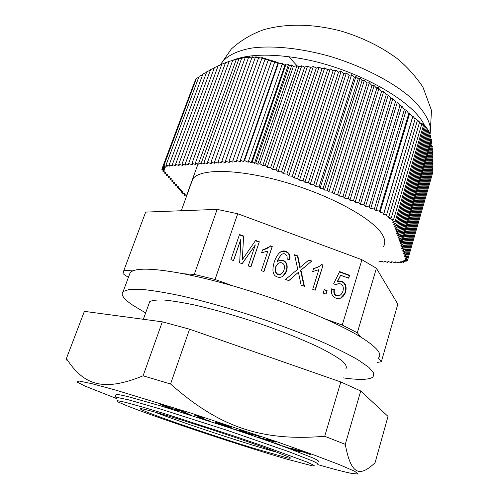 <?xml version="1.0" encoding="UTF-8"?>
<svg xmlns="http://www.w3.org/2000/svg" width="499" height="499" viewBox="0 0 499 499"><rect width="100%" height="100%" fill="white"/><g stroke="black" fill="none" stroke-linecap="round" stroke-linejoin="round"><path stroke-width="0.75" d="M128.393 277.413L122.997 273.67L123.889 270.358L132.771 270.87C140.144 267.857 157.066 268.83 183.538 273.789L194.286 274.406L217.14 209.387L237.705 213.747L361.931 259.729L376.402 268.262L397.822 304.147L381.373 361.663L377.263 362.474M123.889 270.358L145.658 212.094L217.14 209.387M183.538 273.789C198.415 276.689 214.913 280.731 233.045 285.927C266.46 295.645 297.08 306.617 324.905 318.836L342.258 325.055L357.321 332.764L361.039 337.23C376.67 347.086 382.521 353.966 378.585 357.858M378.491 358.195L381.373 361.663M357.321 332.764L376.402 268.262M378.978 261.563L380.107 261.913L380.519 261.102L383.806 262.112L384.23 261.301L387.53 262.318L387.966 261.501L391.285 262.518L391.74 261.701L395.065 262.724L395.539 261.906L398.882 262.936L398.545 262.025L401.895 262.805L400.822 261.576L403.51 262.324L402.419 261.314L404.832 261.8L403.585 260.858L406.18 261.283L404.246 260.222L407.446 260.634L405.419 259.299L407.808 259.418L405.101 258.077L407.278 257.858L404.552 256.511L406.741 256.28L404.003 254.92L406.205 254.69L403.448 253.317L405.656 253.08L402.886 251.696L405.107 251.452L402.319 250.061L404.546 249.806L401.745 248.408L403.984 248.146L401.171 246.737L403.417 246.469L400.585 245.046L402.836 244.766L399.992 243.337L402.256 243.05L399.481 241.865L401.807 241.728L398.988 240.431L401.358 240.399L398.47 238.94L400.759 238.634L397.853 237.162L400.154 236.85L397.229 235.366L399.543 235.048L396.599 233.551L398.926 233.22L395.963 231.717L398.302 231.38L395.32 229.858L397.666 229.509L394.672 227.981L397.029 227.625L394.017 226.084L396.381 225.716L393.349 224.163L395.726 223.783L392.676 222.217L395.065 221.83L392.002 220.614L393.511 219.828L389.588 218.55L391.216 218.1L388.097 217.196L388.902 216.497L386.064 215.78L386.594 214.888L383.612 214.408L383.874 213.129L379.995 212.287L379.533 211.046L375.903 210.609L374.35 208.981L370.726 208.551L369.154 206.904L365.542 206.48L363.946 204.827L360.34 204.409L358.725 202.75L355.132 202.332L353.492 200.66L349.905 200.249L348.246 198.571L344.672 198.159L342.994 196.469L339.42 196.07L337.723 194.367L334.162 193.968L332.44 192.258L328.885 191.866L327.144 190.15L324.394 190.075L323.096 188.535L320.027 188.335L319.042 186.919L315.518 186.539L313.715 184.792L310.197 184.418L308.376 182.665L304.87 182.291L303.024 180.526L299.525 180.164L297.66 178.386L294.167 178.024L292.277 176.241L288.796 175.885L286.888 174.089L283.413 173.739L281.48 171.937L278.018 171.587L276.066 169.772L272.61 169.435L270.633 167.608L267.19 167.271L265.187 165.437L262.798 165.568L259.979 163.716L257.765 164.252L255.881 162.774L254.446 163.341L252.176 162.013L251.197 162.668L248.477 161.239L248.221 162.275L244.547 160.516L243.637 161.589L240.362 160.285L240.493 161.72L236.57 160.528L236.713 161.957L232.815 160.772L232.977 162.187L229.097 161.009L229.272 162.418L225.411 161.239L225.598 162.643L221.756 161.476L221.961 162.867L218.138 161.707L218.362 163.092L214.558 161.938L214.788 163.316L211.008 162.163L211.258 163.535L207.49 162.387L207.752 163.753L204.004 162.612L204.796 163.934L201.365 162.78L201.958 164.109L198.745 162.942L199.045 164.29L195.34 163.161L195.652 164.502L191.965 163.379L192.29 164.714L188.622 163.591L188.959 164.919L185.304 163.803L185.653 165.125L182.023 164.015L182.378 165.325L178.761 164.221L179.135 165.525L175.536 164.427L175.916 165.73L172.336 164.633L172.729 165.924L169.161 164.832L169.566 166.123L166.017 165.038L167.146 166.329L163.859 165.624L165.849 167.277L163.117 166.535L164.901 167.851L162.649 167.458L164.47 168.65L162.156 168.363L164.583 169.623L161.857 169.417L164.589 171.032L162.755 171.138L165.949 172.666L164.583 173.19L167.764 174.706L166.398 175.224L169.554 176.727L168.188 177.239L171.325 178.729L169.959 179.228L173.084 180.713L171.718 181.199L174.818 182.671L173.459 183.145L176.54 184.611L175.174 185.079L178.243 186.526L176.877 186.988L179.927 188.429L178.561 188.878L181.592 190.306L180.233 190.749L182.996 191.89L181.493 192.165L184.343 193.412L182.746 193.568L185.728 194.972L184.368 195.396L186.47 196.381M383.388 246.637C385.334 243.737 385.228 240.156 383.064 235.896C375.597 220.471 333.943 196.612 286.763 182.696C239.576 168.687 199.725 168.2 192.77 179.01L191.229 183.252M262.798 165.568L296.955 65.643L298.782 66.935L301.72 65.781L304.696 67.147L270.633 167.608M265.187 165.437L298.782 66.935M254.446 163.341L288.509 64.514L289.289 65.749L255.881 162.774M244.547 160.516L278.174 63.941L282.54 63.317L248.477 161.239M282.016 64.533L285.322 63.984L285.671 65.095L288.509 64.514M251.197 162.668L285.322 63.984M252.176 162.013L285.671 65.095M289.289 65.749L291.903 64.882L293.325 66.479L259.979 163.716M257.765 164.252L291.903 64.882M293.325 66.479L296.955 65.643L288.709 56.693M229.565 61.252L243.132 57.61L241.635 58.346L246.076 57.179L245.078 57.921L249.5 56.861L248.483 57.697L252.881 56.743L251.845 57.672L256.224 56.824L255.17 57.84L259.524 57.104L258.457 58.202L262.792 57.585L261.713 58.763L266.023 58.264L264.932 59.512L269.223 59.132L268.119 60.448L272.392 60.186L271.281 61.564L275.535 61.421L274.419 62.862L278.161 62.506L278.174 63.941M274.419 62.862L240.362 160.285M243.637 161.589L278.161 62.506M398.882 262.936L399.106 262.156M403.728 261.576L403.51 262.324M407.446 260.634L432.677 172.735L432.122 171.35M406.404 260.497L406.18 261.283M404.832 261.8L405.032 261.096M402.144 261.944L401.895 262.805M383.874 213.129L412.579 116.991L412.941 116.18L415.118 119.024L415.131 118.151L419.453 122.66L418.53 120.877L421.611 124.575L420.869 122.879L423.327 125.792L421.848 123.315L424.387 126.266L395.726 223.783M395.065 221.83L423.327 125.792M419.453 122.66L391.216 218.1M383.612 214.408L412.941 116.18M415.118 119.024L386.594 214.888M388.902 216.497L417.295 120.795M421.611 124.575L393.511 219.828M375.903 210.609L406.18 110.129L408.787 113.579L409.642 113.435L412.579 116.991M408.787 113.579L379.533 211.046M379.995 212.287L409.642 113.435M166.017 165.038L199.082 76.341L202.631 74.825M196.026 79.472L195.558 79.69L163.117 166.535M161.857 169.417L162.237 168.4M194.573 81.998L162.156 168.363M162.649 167.458L195.153 80.776M198.739 77.27L196.431 78.393L163.859 165.624M163.117 170.165L162.755 171.138M271.281 61.564L236.57 160.528M268.119 60.448L232.815 160.772M264.932 59.512L229.097 161.009M261.713 58.763L225.411 161.239M258.457 58.202L221.756 161.476M255.17 57.84L218.138 161.707M251.845 57.672L214.558 161.938M248.483 57.697L211.008 162.163M245.078 57.921L207.49 162.387M241.635 58.346L204.004 162.612M238.977 58.801L201.365 162.78M236.301 59.369L198.745 162.942M232.752 60.285L195.34 163.161M229.16 61.389L191.965 163.379M229.147 61.421L225.529 62.681L188.622 163.591M225.473 62.837L221.855 64.146L185.304 163.803M221.756 64.427L218.144 65.787L182.023 164.015M217.994 66.192L214.395 67.596L178.761 164.221M206.517 72.449L202.956 73.946L169.161 164.832M210.378 70.216L206.804 71.681L172.336 164.633M214.202 68.126L210.615 69.567L175.536 164.427M432.234 167.608L432.795 168.993L407.278 257.858M432.309 163.984L432.882 165.369L406.741 256.28M432.334 160.485L432.92 161.863L406.205 254.69M432.315 157.116L432.907 158.495L405.656 253.08M432.246 153.892L432.851 155.264L405.107 251.452M432.122 150.817L432.739 152.176L404.546 249.806M431.941 147.891L432.577 149.245L403.984 248.146M431.71 145.128L432.352 146.469L403.417 246.469M431.417 142.533L432.078 143.862L402.836 244.766M431.211 140.462L431.741 141.417L402.256 243.05M430.911 138.71L431.442 139.67L401.807 241.728M430.4 136.751L431.105 138.03L401.358 240.399M429.889 134.767L430.612 136.027L400.759 238.634M429.315 132.965L430.057 134.2L400.154 236.85M428.678 131.337L429.439 132.553L399.543 235.048M427.974 129.89L428.753 131.075L398.926 233.22M424.387 126.266L422.903 123.852L426.321 127.694L424.811 125.405L428.005 129.777L398.302 231.38M427.194 128.655L397.666 229.509M425.385 126.902L396.381 225.716M426.321 127.694L397.029 227.625M370.726 208.551L401.795 106.081L404.402 109.474L374.35 208.981M365.542 206.48L397.347 102.195L399.955 105.526L369.154 206.904M360.34 204.409L392.844 98.49L395.458 101.746L363.946 204.827M355.132 202.332L388.272 94.96L390.892 98.147L358.725 202.75M349.905 200.249L383.637 91.623L386.263 94.723L353.492 200.66M344.672 198.159L378.934 88.479L381.573 91.492L348.246 198.571M339.42 196.07L374.163 85.535L376.807 88.454L342.994 196.469M334.162 193.968L369.31 82.79L371.973 85.616L337.723 194.367M328.885 191.866L364.382 80.258L367.064 82.984L332.44 192.258M324.394 190.075L360.135 78.268L362.081 80.551L327.144 190.15M320.027 188.335L355.955 76.478L358.226 78.836L323.096 188.535M315.518 186.539L351.589 74.788L354.321 77.239L319.042 186.919M310.197 184.418L346.381 72.997L349.138 75.324L313.715 184.792M304.87 182.291L341.085 71.407L343.867 73.621L308.376 182.665M299.525 180.164L335.708 70.028L338.515 72.118L303.024 180.526M294.167 178.024L330.251 68.85L333.083 70.814L297.66 178.386M288.796 175.885L324.706 67.864L327.569 69.71L292.277 176.241M283.413 173.739L319.079 67.072L321.974 68.8L286.888 174.089M381.573 91.492L383.637 91.623M386.263 94.723L388.272 94.96M390.892 98.147L392.844 98.49M395.458 101.746L397.347 102.195M399.955 105.526L401.795 106.081M404.402 109.474L406.18 110.129M267.19 167.271L301.72 65.781M304.696 67.147L307.584 66.036L310.534 67.521L276.066 169.772M272.61 169.435L307.584 66.036M310.534 67.521L313.372 66.467L316.291 68.07L281.48 171.937M278.018 171.587L313.372 66.467M316.291 68.07L319.079 67.072M321.974 68.8L324.706 67.864M327.569 69.71L330.251 68.85M333.083 70.814L335.708 70.028M338.515 72.118L341.085 71.407M343.867 73.621L346.381 72.997M349.138 75.324L351.589 74.788M354.321 77.239L355.955 76.478M358.226 78.836L360.135 78.268M362.081 80.551L364.382 80.258M367.064 82.984L369.31 82.79M371.973 85.616L374.163 85.535M376.807 88.454L378.934 88.479M164.957 172.192L164.583 173.19M166.766 174.232L166.398 175.224M168.55 176.253L168.188 177.239M170.321 178.249L169.959 179.228M172.074 180.233L171.718 181.199M173.808 182.191L173.459 183.145M175.523 184.125L175.174 185.079M177.226 186.046L176.877 186.988M178.904 187.948L178.561 188.878M180.569 189.826L180.233 190.749M181.773 191.385L181.493 192.165M183.014 192.832L182.746 193.568M184.699 194.491L184.368 195.396M198.028 163.984L185.984 197.199M424.468 125.286C412.448 99.55 351.564 66.224 296.337 57.809C269.398 53.674 248.502 54.379 233.657 59.917M129.054 275.623L130.245 272.429L132.771 270.87M194.286 274.406L215.063 279.484L233.045 285.927M324.905 318.836C339.813 325.467 351.857 331.598 361.039 337.23M148.914 303.891L149.719 301.683C152.189 300.292 156.998 299.743 164.159 300.036C172.629 300.853 183.077 302.581 195.502 305.207C215.83 309.91 237.811 316.241 261.457 324.2C284.779 332.371 304.552 340.368 320.77 348.177C330.276 353.055 337.48 357.353 342.376 361.076C345.876 364.395 347.042 366.952 345.882 368.755M115.93 394.965L116.148 394.366C118.144 394.428 122.579 395.314 129.441 397.011L160.51 405.837L227.887 427.263C252.057 435.346 272.76 442.557 290.006 448.894L313.459 458.176C317.507 460.09 319.154 461.219 318.406 461.563M317.613 464.226C318.35 463.927 316.69 462.841 312.63 460.97L289.121 451.795L226.92 430.232L159.499 408.737L128.443 399.805L115.182 397.036L116.148 394.366M147.635 412.342C167.009 420.064 217.233 437.043 253.473 448.214L287.05 457.814C290.387 458.487 291.248 458.338 289.638 457.365L272.66 450.566C248.427 441.578 198.914 425.136 168.949 416.154C139.938 407.577 132.84 406.305 147.635 412.342M277.712 452.45C250.33 445.158 180.507 422.204 154.141 411.825M127.451 405.98L118.113 401.976L117.103 400.616L125.374 402.306L142.982 407.178L168.718 414.937L233.208 435.77L264.264 446.356L306.567 461.881L314.189 465.417L312.524 465.898L285.927 458.874C243.967 446.593 168.712 421.674 134.125 408.556L127.451 405.98M326.015 294.111L323.171 293.081L324.263 289.557L327.101 290.593L326.015 294.111M327.101 290.593L325.722 294.005M324.163 289.875L326.714 290.798M300.167 267.314L308.906 259.985L311.806 261.046L300.922 270.159L304.44 286.295L301.09 285.079L298.421 272.248L288.846 280.638L285.559 279.446L297.735 269.254L294.591 254.733L297.809 255.912L300.167 267.314L299.818 267.564L297.466 256.174L297.809 255.912M298.421 272.248L288.796 280.625M300.922 270.159L300.573 270.402L304.003 286.133M311.806 261.046L300.573 270.402M308.582 260.253L311.438 261.301M294.684 255.157L297.466 256.174M278.28 274.431C280.388 275.068 282.216 273.814 283.763 270.676L284.012 269.971C284.973 266.241 284.249 263.877 281.841 262.892C279.49 262.175 277.587 263.322 276.14 266.329L275.959 266.828C275.005 270.751 275.772 273.29 278.28 274.431L281.455 273.826M277.8 263.803L275.654 267.071C274.693 270.994 275.467 273.527 277.962 274.668M279.172 253.018C281.28 251.353 283.444 250.928 285.646 251.733C288.796 252.949 290.094 255.613 289.532 259.723M277.145 261.875C279.134 260.135 281.155 259.636 283.226 260.372C286.794 261.956 287.942 265.406 286.682 270.726L286.376 271.581C284.031 276.359 281.049 278.155 277.425 276.982C272.841 275.635 271.774 270.695 274.219 262.156L274.974 260.035C278.211 252.513 281.879 249.656 285.971 251.459C289.22 252.719 290.499 255.494 289.8 259.798L287.212 259.106L287.031 255.999L284.998 253.922C283.526 253.386 282.054 253.86 280.588 255.345L277.694 260.347M277.419 261.626C279.247 260.303 281.074 259.973 282.902 260.628C286.463 262.212 287.617 265.655 286.351 270.969L282.783 276.296M280.987 254.964L277.375 260.609M242.296 259.692L255.625 240.431L259.312 241.784L250.91 266.89L248.246 265.93L255.307 244.903L242.152 263.721L239.663 262.817L240.867 239.202L233.576 260.609L230.9 259.642L239.489 234.511L243.631 236.027L242.296 259.692L243.631 236.027M240.867 239.202L233.438 260.559M255.307 244.903L242.09 263.697M259.312 241.784L250.741 266.828M255.407 240.743L259.031 242.071M239.37 234.861L243.369 236.326M272.248 246.425L263.934 271.612L261.364 270.683L267.876 251.016L261.551 252.862L262.543 249.887C266.092 249.176 268.78 247.816 270.601 245.82L272.248 246.425L263.74 271.543M270.333 246.113L271.949 246.706M262.462 250.13L269.834 246.587M323.09 265.081L315.237 290.206L312.711 289.289L318.861 269.678L312.686 271.543L313.622 268.574C317.096 267.844 319.709 266.485 321.468 264.489L323.09 265.081L314.963 290.106M321.206 264.782L322.71 265.331M313.565 268.761L319.123 266.466M334.336 289.507C333.918 292.869 334.723 294.915 336.75 295.645C339.002 296.35 340.898 295.277 342.445 292.445L342.969 291.054C343.873 287.318 342.994 284.91 340.343 283.831L338.041 283.7L335.933 284.929L333.7 283.688L339.594 271.606L349.618 275.286L348.732 278.199L340.661 275.242L337.542 281.548L341.852 281.386C345.551 282.989 346.824 286.451 345.67 291.784L345.021 293.499C342.95 297.678 339.95 299.25 336.014 298.209C332.29 296.68 330.831 293.555 331.629 288.827L334.336 289.507L333.937 289.719C333.519 293.075 334.324 295.121 336.345 295.851L339.482 295.558M337.542 281.548L341.441 281.604C345.133 283.207 346.406 286.669 345.246 291.99L344.603 293.699L340.561 298.165M340.661 275.242L337.137 281.767M349.618 275.286L348.414 278.08M339.439 271.936L349.194 275.517M336.85 284.193L335.821 284.867M331.567 289.121L333.937 289.719M342.258 325.055L361.931 259.729M215.063 279.484L237.705 213.747M343.181 377.874C359.274 380.151 369.248 379.845 373.096 376.97L373.757 373.077L368.855 367.345L358.151 359.898C348.177 354.165 335.515 347.884 320.165 341.06C303.517 334.068 285.428 327.132 265.905 320.246C236.214 310.197 206.492 301.664 181.206 295.863C165.344 292.533 152.052 290.362 141.336 289.351L129.403 289.408L123.159 291.491C120.353 294.429 123.602 299.038 132.921 305.313L145.646 312.923M66.897 360.309L66.404 358.519L84.375 311.357L162.318 321.83L143.101 375.803L170.558 383.993C220.059 427.786 262.331 441.484 324.718 436.276L345.271 444.335C351.059 475.41 359.848 477.169 375.073 462.729L388.016 416.403L360.727 390.991L340.817 381.966L324.718 436.276M340.817 381.966L189.576 329.197L162.318 321.83M318.312 464.775C333.413 469.091 344.566 471.979 351.789 473.439L358.282 474.05L354.608 471.237L339.707 464.781L313.634 454.851L277.924 442.12L191.616 413.315L116.124 390.224L91.916 383.681L78.923 380.993L76.965 381.947L84.874 386.039L116.442 398.501M279.808 444.728L273.546 442.769L279.808 444.728M248.564 433.431L253.099 435.615L245.695 432.602L233.027 428.816L244.498 432.059L239.788 429.807L247.348 432.889L260.172 436.719L248.627 433.251M229.796 427.025L232.203 428.167L223.271 425.622L215.138 422.354L218.637 422.977L228.074 425.884L230.906 427.007L218.999 423.47L229.796 427.025M181.549 410.814L190.88 415.068L187.599 414.045L179.528 410.371L178.605 410.87L176.602 410.247L164.495 405.681L172.885 409.442L169.872 408.5L160.017 404.09L176.203 409.897L176.877 409.355L181.549 410.814M209.842 421.05L197.429 417.176L201.802 418.461L199.351 416.815L194.142 415.018L201.945 417.351L205.183 419.547L209.842 421.05M269.51 441.191L256.823 436.912L270.065 440.467L266.772 439.189L273.427 441.316L275.928 442.189L265.331 439.738L269.51 441.191M300.835 451.782L292.589 449.537L282.172 445.788L295.926 450.372L290.855 448.245L300.117 450.79L310.652 454.658L300.473 451.121L295.676 449.805L300.835 451.782M66.404 358.519C83.439 384.866 102.888 392.301 143.101 375.803M360.727 390.991L345.271 444.335M189.576 329.197L170.558 383.993M244.498 432.059L244.653 431.579M245.695 432.602L245.839 432.153M249.226 434.305L249.381 433.824M218.868 423.545L223.458 425.547L228.617 426.963L218.868 423.545L219.017 423.083M218.999 423.47L219.117 423.108M217.589 423.626L217.87 422.778M169.872 408.5L169.991 408.145M176.602 410.247L176.908 409.361M178.605 410.87L178.904 409.985M187.599 414.045L187.736 413.634M201.802 418.461L202.132 417.476M265.331 439.738L265.431 439.401M220.539 64.882L221.344 63.41C226.434 55.982 236.52 50.873 251.602 48.079C272.641 45.209 301.652 48.197 331.33 56.767C360.939 65.856 388.521 79.759 407.028 94.548C420.039 105.663 427.805 116.566 430.076 126.178L429.926 134.83M380.144 86.751L376.283 87.874M296.818 273.745L296.475 273.982M299.506 263.672L299.157 263.921M285.971 251.459L285.646 251.733M286.682 270.726L286.351 270.969M283.226 260.372L282.902 260.628M280.588 255.345L280.27 255.613M345.67 291.784L345.246 291.99M341.852 281.386L341.441 281.604M336.75 295.645L336.345 295.851M218.712 423.576L218.886 423.046M229.322 427.506L229.515 426.919M298.496 451.314L298.627 450.878M295.096 449.761L295.19 449.437M220.845 64.77L221.344 63.41L231.336 48.989C240.649 40.531 251.353 34.132 263.466 29.803C286.619 23.066 314.601 23.927 341.771 31.275C362.28 37.506 380.512 46.432 396.468 58.046C405.943 65.537 414.738 75.162 422.859 86.92L431.492 110.404L430.182 133.589M143.344 319.285L149.719 301.683M276.14 266.329L275.828 266.578M286.046 271.824L286.376 271.581M344.603 293.699L345.021 293.499M181.262 210.746L192.77 179.01M123.159 291.491L130.245 272.429M218.836 423.551L218.992 423.077M218.78 423.557L218.942 423.058"/></g></svg>
